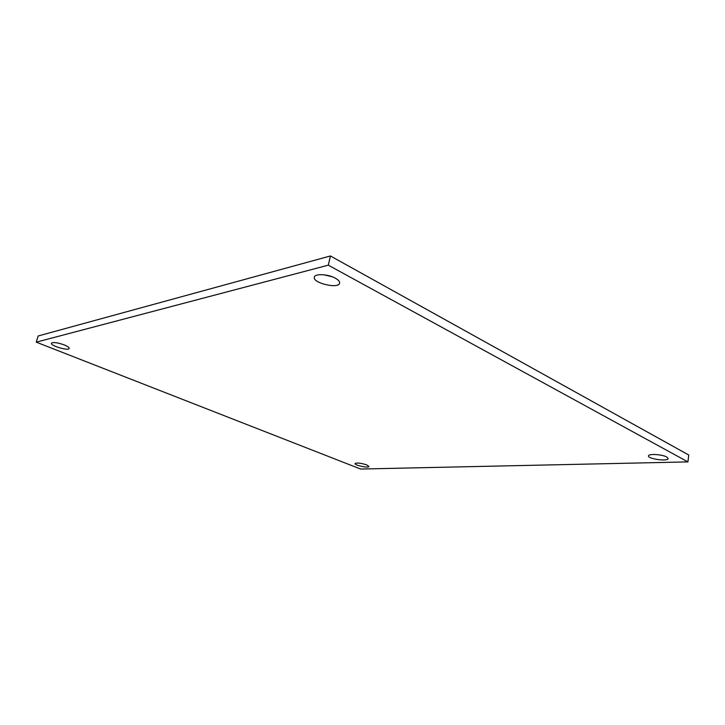 <?xml version="1.0" encoding="UTF-8"?>
<svg xmlns="http://www.w3.org/2000/svg" width="725" height="725" viewBox="0 0 725 725"><rect width="100%" height="100%" fill="white"/><g stroke="black" fill="none" stroke-linecap="round" stroke-linejoin="round"><path stroke-width="1.09" d="M36.25 342.155L360.606 469.039L687.925 461.907L328.298 265.169L36.25 342.155L38.153 335.983L330.428 255.961L328.298 265.169M335.294 278.164C338.412 279.904 339.844 281.563 339.599 283.131C338.783 289.257 312.393 283.04 314.333 277.177C314.722 273.443 328.035 274.032 335.294 278.164M64.235 344.901C67.633 346.305 69.283 347.483 69.201 348.426C68.83 351.19 50.27 345.798 51.448 343.251C53.133 341.973 57.393 342.526 64.235 344.901M366.732 464.906L368.943 466.483C368.889 468.341 354.389 465.287 355.087 463.556C356.954 462.577 360.833 463.03 366.732 464.906M666.755 457.013L668.169 458.526C668.187 461.698 647.633 458.925 648.494 455.898C648.295 453.542 662.251 454.358 666.755 457.013M687.925 461.907L688.75 455.019L330.428 255.961M323.894 274.793L332.077 276.723"/></g></svg>
